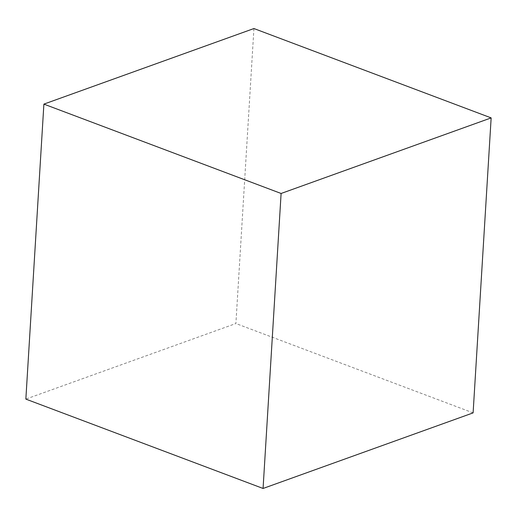 <?xml version="1.0" encoding="UTF-8"?>
<svg xmlns="http://www.w3.org/2000/svg" width="517" height="517" viewBox="0 0 517 517"><rect width="100%" height="100%" fill="white"/><g stroke="black" fill="none" stroke-linecap="round" stroke-linejoin="round"><path stroke-width="0.39" stroke-dasharray="2.58 1.94" d="M253.931 28.538L235.894 323.526L25.85 399.105M473.107 412.883L235.894 323.526"/><path stroke-width="0.78" d="M491.15 117.895L253.931 28.538L43.893 104.117L281.106 193.474L491.15 117.895L473.107 412.883L263.069 488.462L281.106 193.474M43.893 104.117L25.85 399.105L263.069 488.462"/></g></svg>
